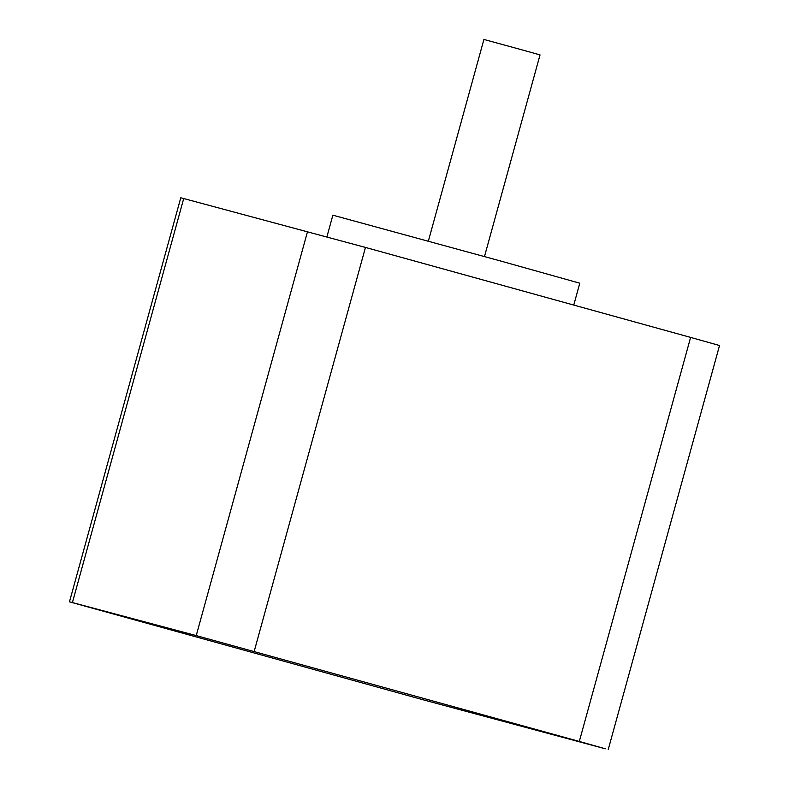 <?xml version="1.0" encoding="UTF-8"?>
<svg xmlns="http://www.w3.org/2000/svg" width="789" height="789" viewBox="0 0 789 789"><rect width="100%" height="100%" fill="white"/><g stroke="black" fill="none" stroke-linecap="round" stroke-linejoin="round"><path stroke-width="1.18" d="M428.368 241.099L483.913 39.45L521.963 49.845L540.031 54.905L484.485 256.553M326.912 236.828L332.869 215.19L500.265 260.912L579.787 283.202L573.761 305.067M183.709 198.542L180.77 197.783L69.471 601.82L423.535 699.902L605.291 748.791L579.313 741.443L690.612 337.406L365.465 247.43L183.709 198.542L72.41 602.579L196.234 635.599L307.532 231.562M608.23 749.55L719.529 345.513L690.612 337.406M196.234 635.599L579.313 741.443M72.41 602.579L69.471 601.82M254.166 651.477L365.465 247.43"/></g></svg>
